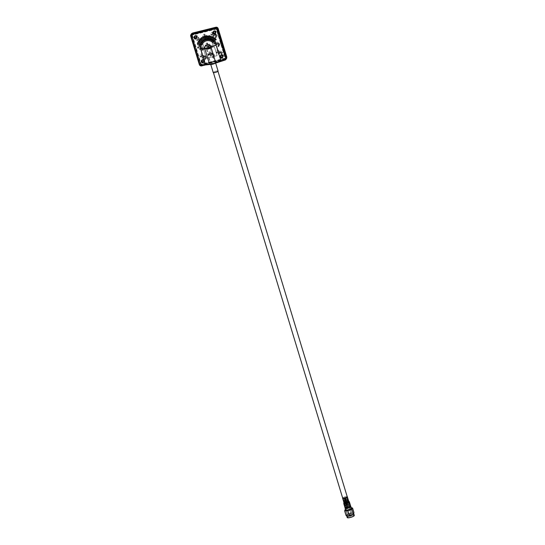 <?xml version="1.0" encoding="UTF-8"?>
<svg xmlns="http://www.w3.org/2000/svg" width="545" height="545" viewBox="0 0 545 545"><rect width="100%" height="100%" fill="white"/><g stroke="black" fill="none" stroke-linecap="round" stroke-linejoin="round"><path stroke-width="0.41" stroke-dasharray="2.73 2.04" d="M203.728 61.462A0.947 0.899 -147.6 0 0 202.754 59.95A0.947 0.899 -147.6 0 0 202.154 60.461M222.537 56.782A0.947 0.899 -147.6 0 0 221.556 55.27A0.947 0.899 -147.6 0 0 220.957 55.781M215.255 32.823A0.947 0.899 -147.6 0 0 214.274 31.31A0.947 0.899 -147.6 0 0 213.674 31.821M196.452 37.503A0.947 0.899 -147.6 0 0 195.471 35.99A0.947 0.899 -147.6 0 0 194.872 36.501M192.085 35.132L200.982 64.419L225.16 58.404L216.263 29.117L192.085 35.132L216.263 29.117L225.16 58.404L220.827 59.48A7.112 1.492 -16.9 0 0 214.417 61.864L209.968 47.224C209.287 45.807 208.238 45.419 206.834 46.052A2.051 1.948 -147.6 0 0 206.092 48.192L210.54 62.832A7.112 1.492 -16.9 0 0 205.315 63.343L200.982 64.419L192.085 35.132M213.224 46.107L210.002 35.445L201.044 37.68L204.273 48.341L213.238 46.1L210.002 35.445L201.044 37.68L204.28 48.328L213.238 46.1M217.087 55.651L214.403 46.761L203.646 49.452L206.344 58.322L217.094 55.638L214.403 46.761L203.653 49.438L206.351 58.308L217.094 55.638M192.249 34.887L200.982 64.419L225.16 58.404L216.419 28.865L192.249 34.887L216.419 28.865L225.317 58.151L201.146 64.167L192.249 34.887M217.877 71.238A2.371 0.497 163.1 0 1 215.513 72.349A2.371 0.497 163.1 0 1 213.374 72.485A2.371 0.497 163.1 0 1 213.402 72.356A2.371 0.497 163.1 0 1 215.766 71.245A2.371 0.497 163.1 0 1 217.911 71.109A2.371 0.497 163.1 0 1 217.877 71.238M345.646 507.627A2.371 0.497 -16.9 0 0 345.619 507.756A2.371 0.497 -16.9 0 0 347.758 507.62A2.371 0.497 -16.9 0 0 350.122 506.509A2.371 0.497 -16.9 0 0 350.156 506.38A2.371 0.497 -16.9 0 0 348.017 506.516A2.371 0.497 -16.9 0 0 345.646 507.627M212.645 53.451A2.534 0.531 163.1 0 1 210.111 54.643A2.534 0.531 163.1 0 1 207.822 54.786A2.534 0.531 163.1 0 1 207.856 54.643A2.534 0.531 163.1 0 1 210.384 53.458A2.534 0.531 163.1 0 1 212.679 53.315A2.534 0.531 163.1 0 1 212.645 53.451M210.241 48.321A1.71 0.361 163.1 0 1 208.537 49.125A1.71 0.361 163.1 0 1 206.998 49.22A1.71 0.361 163.1 0 1 207.018 49.125A1.71 0.361 163.1 0 1 208.721 48.328A1.71 0.361 163.1 0 1 210.268 48.226A1.71 0.361 163.1 0 1 210.241 48.321M211.862 53.648A1.71 0.361 163.1 0 1 210.159 54.446A1.71 0.361 163.1 0 1 208.612 54.548A1.71 0.361 163.1 0 1 208.64 54.452A1.71 0.361 163.1 0 1 210.343 53.648A1.71 0.361 163.1 0 1 211.882 53.553A1.71 0.361 163.1 0 1 211.862 53.648M209.702 47.504L206.998 48.253L209.702 47.504M209.975 48.389L207.27 49.139L209.975 48.389M208.326 45.937L207.311 46.216L208.326 45.937M208.864 47.715L207.856 47.994L208.864 47.715M218.068 71.061A2.534 0.531 -16.9 0 0 215.779 71.204A2.534 0.531 -16.9 0 0 213.245 72.396M203.925 62.028A1.424 1.349 -147.6 0 0 202.454 59.759A1.424 1.349 -147.6 0 0 201.555 60.522M222.728 57.348A1.424 1.349 -147.6 0 0 221.263 55.079A1.424 1.349 -147.6 0 0 220.364 55.842M215.452 33.388A1.424 1.349 -147.6 0 0 213.981 31.12A1.424 1.349 -147.6 0 0 213.081 31.883M196.65 38.068A1.424 1.349 -147.6 0 0 195.178 35.8A1.424 1.349 -147.6 0 0 194.279 36.563M203.421 62.171A1.424 1.349 32.4 0 1 201.82 60.073A1.424 1.349 32.4 0 1 204.13 60.045A1.424 1.349 32.4 0 1 203.421 62.171M202.856 59.133A1.424 1.349 -147.6 0 0 202.147 61.251A1.424 1.349 -147.6 0 0 204.457 61.224A1.424 1.349 -147.6 0 0 202.856 59.133M222.231 57.491A1.424 1.349 32.4 0 1 220.623 55.392A1.424 1.349 32.4 0 1 222.932 55.365A1.424 1.349 32.4 0 1 222.231 57.491M221.658 54.452A1.424 1.349 -147.6 0 0 220.957 56.571A1.424 1.349 -147.6 0 0 223.266 56.544A1.424 1.349 -147.6 0 0 221.658 54.452M214.948 33.531A1.424 1.349 32.4 0 1 213.34 31.433A1.424 1.349 32.4 0 1 215.65 31.406A1.424 1.349 32.4 0 1 214.948 33.531M214.376 30.493A1.424 1.349 -147.6 0 0 213.674 32.611A1.424 1.349 -147.6 0 0 215.984 32.584A1.424 1.349 -147.6 0 0 214.376 30.493M196.146 38.211A1.424 1.349 32.4 0 1 194.538 36.113A1.424 1.349 32.4 0 1 196.847 36.086A1.424 1.349 32.4 0 1 196.146 38.211M195.573 35.173A1.424 1.349 -147.6 0 0 194.872 37.292A1.424 1.349 -147.6 0 0 197.181 37.264A1.424 1.349 -147.6 0 0 195.573 35.173M214.771 41.018A0.477 0.45 -147.6 0 0 214.696 40.405A9.64 9.156 -147.6 0 0 200.281 41.931A9.64 9.156 -147.6 0 0 200.267 41.951L200.281 41.931M200.063 44.697L200.097 44.642A0.477 0.45 -147.6 0 0 200.151 44.533A8.686 8.257 32.4 0 1 201.064 42.462M216.065 39.792L216.093 39.737A0.477 0.45 -147.6 0 0 216.004 39.158A11.534 10.954 -147.6 0 0 198.68 40.909A11.534 10.954 -147.6 0 0 198.666 40.936M198.264 44.179L198.237 44.227A0.477 0.45 -147.6 0 0 198.319 44.056A10.587 10.055 32.4 0 1 199.463 41.447M206.487 40.739A6.792 6.451 -147.6 0 0 202.685 43.45A6.792 6.451 -147.6 0 0 201.977 45.003A0.477 0.45 32.4 0 1 201.343 45.269A0.477 0.45 32.4 0 1 201.078 44.717A7.739 7.351 32.4 0 1 201.882 42.946A7.739 7.351 32.4 0 1 206.214 39.853A7.739 7.351 32.4 0 1 213.381 41.652A0.477 0.45 32.4 0 1 213.477 42.244A0.477 0.45 32.4 0 1 212.775 42.319A6.792 6.451 -147.6 0 0 206.487 40.739M210.84 63.922A2.371 0.497 163.1 0 1 213.204 62.811A2.371 0.497 163.1 0 1 215.35 62.675A2.371 0.497 163.1 0 1 215.316 62.811A2.371 0.497 163.1 0 1 212.952 63.922A2.371 0.497 163.1 0 1 210.813 64.058A2.371 0.497 163.1 0 1 210.84 63.922M210.54 62.832A2.371 0.497 163.1 0 1 210.404 62.723A2.371 0.497 163.1 0 1 210.438 62.593A2.371 0.497 163.1 0 1 212.802 61.483A2.371 0.497 163.1 0 1 214.941 61.347A2.371 0.497 163.1 0 1 214.914 61.476A2.371 0.497 163.1 0 1 214.417 61.864M215.943 27.713L217.693 28.715L226.318 57.109L225.378 58.778L202.1 64.569L200.349 63.574L191.724 35.173L192.664 33.511L215.943 27.713L215.752 27.379L192.821 33.231A1.894 1.805 -147.6 0 0 191.567 35.452L200.063 63.404A1.894 1.805 -147.6 0 0 202.393 64.732L225.221 59.051A1.894 1.805 -147.6 0 0 226.475 56.83L217.98 28.878A1.894 1.805 -147.6 0 0 215.65 27.55M210.091 64.48L209.648 64.392M351.77 516.83A3.127 0.654 -16.9 0 0 353.739 515.57A3.127 0.654 -16.9 0 0 353.63 515.461A3.127 0.654 -16.9 0 0 349.727 516.135A3.127 0.654 -16.9 0 0 347.778 517.239A3.127 0.654 -16.9 0 0 347.751 517.396A3.127 0.654 -16.9 0 0 351.77 516.83M347.771 509.704A3.127 0.654 163.1 0 1 351.784 509.139A3.127 0.654 163.1 0 1 349.815 510.399A3.127 0.654 163.1 0 1 345.796 510.958A3.127 0.654 163.1 0 1 347.771 509.704M351.832 516.933A3.222 0.674 -16.9 0 0 353.746 515.516A3.222 0.674 -16.9 0 0 349.72 516.217A3.222 0.674 -16.9 0 0 347.717 517.348A3.222 0.674 -16.9 0 0 351.832 516.933M348.085 509.807A2.16 0.456 -16.9 0 0 346.722 510.679A2.16 0.456 -16.9 0 0 349.502 510.29A2.16 0.456 -16.9 0 0 350.864 509.418A2.16 0.456 -16.9 0 0 348.085 509.807M349.134 513.267A2.16 0.456 -16.9 0 0 347.771 514.139A2.16 0.456 -16.9 0 0 347.853 514.214A2.16 0.456 -16.9 0 0 350.551 513.751A2.16 0.456 -16.9 0 0 351.893 512.988A2.16 0.456 -16.9 0 0 351.913 512.879A2.16 0.456 -16.9 0 0 349.134 513.267M347.403 517.716A3.604 0.756 163.1 0 1 349.597 516.169A3.604 0.756 163.1 0 1 354.216 515.652M347.206 517.559A3.699 0.777 163.1 0 1 349.536 516.074A3.699 0.777 163.1 0 1 354.284 515.406M351.334 514.855A3.699 0.777 163.1 0 1 346.586 515.516A3.699 0.777 163.1 0 1 348.916 514.03A3.699 0.777 163.1 0 1 353.664 513.37A3.699 0.777 163.1 0 1 351.334 514.855M349.713 513.547L350.326 513.458L349.713 513.547M350.415 515.856L351.028 515.768L350.415 515.856M345.114 508.063A3.011 0.634 163.1 0 1 346.981 507A3.011 0.634 163.1 0 1 350.742 506.346M351.389 508.24A3.011 0.634 -16.9 0 0 347.526 508.785A3.011 0.634 -16.9 0 0 345.625 509.991M349.195 513.37A2.071 0.436 -16.9 0 0 347.962 514.276A2.071 0.436 -16.9 0 0 350.544 513.826A2.071 0.436 -16.9 0 0 351.832 513.104A2.071 0.436 -16.9 0 0 349.195 513.37M346.811 515.74A3.795 0.797 163.1 0 1 346.545 515.332A3.795 0.797 163.1 0 1 348.889 514.024A3.795 0.797 163.1 0 1 352.465 513.131A3.795 0.797 163.1 0 1 353.712 513.553A3.795 0.797 163.1 0 1 353.521 513.758M346.041 515.468L346.545 515.332L346.777 514.31L348.889 514.024L350.728 512.845L352.465 513.131L353.943 512.532M350.728 512.845L349.379 508.403L350.851 507.804L352.595 508.09M346.777 514.31L345.428 509.875L347.267 508.696L349.379 508.403M344.93 510.011L345.428 509.875M345.489 509.527A3.795 0.797 163.1 0 1 347.267 508.696A3.795 0.797 163.1 0 1 350.851 507.804A3.795 0.797 163.1 0 1 351.253 507.776M346.995 506.768A2.725 0.572 163.1 0 1 350.401 506.176A2.725 0.572 163.1 0 1 348.78 507.368A2.725 0.572 163.1 0 1 345.305 507.722A2.725 0.572 163.1 0 1 346.995 506.768M349.209 507.007L349.774 506.4L348.446 506.482L346 507.736L349.209 507.007L346.511 498.144L343.309 498.873L345.312 497.571L346.831 497.401L346.804 497.98L343.534 498.655L345.312 497.571M349.502 506.843L346.572 497.844L347.076 497.531L349.767 506.421M348.446 506.482L345.755 497.619L346.92 497.503L349.774 506.4M343.309 498.852L346.007 507.708M345.578 497.51L347.996 506.598M192.446 33.184A1.894 1.805 -147.6 0 0 191.758 35.153L200.247 63.104A1.894 1.805 -147.6 0 0 202.583 64.433L225.412 58.751A1.894 1.805 -147.6 0 0 226.734 57.259M202.685 57.756L204.191 55.093L203.721 54.827L204.184 55.093L202.685 57.756L205.063 55.597L205.547 55.869L204.927 59.03L206.426 56.373L206.889 56.639L205.118 59.78L204.429 59.385L205.036 56.21L202.651 58.37L201.95 57.974L203.721 54.834L201.95 57.974L202.651 58.37L205.036 56.21M200.342 57.048L201.725 56.782L201.63 55.903L202.685 55.481L202.154 53.88L200.628 54.18L202.147 53.88L202.685 55.481L201.63 55.91L201.704 56.823L200.335 57.048L199.831 55.699L200.553 56.694L201.309 56.53L201.064 55.283L202.256 55.249L201.963 54.255L200.628 54.18L201.963 54.248L202.256 55.249L201.064 55.277L201.289 56.564L200.553 56.694L199.831 55.692L200.335 57.048M213.184 57.77L214.948 54.629L214.485 54.364L212.986 57.021L213.606 53.866L213.122 53.587L210.752 55.747L212.243 53.09L211.78 52.824L212.243 53.09L210.745 55.747L213.122 53.587L213.606 53.866L212.986 57.027L214.485 54.371L214.948 54.629L213.177 57.77L212.489 57.375L213.095 54.207L210.711 56.367L210.009 55.965L211.78 52.824L210.009 55.965L210.711 56.367L213.095 54.2L212.489 57.375L213.177 57.77M208.619 54.691L207.89 53.689L208.401 55.045L209.784 54.779L209.689 53.901L210.745 53.478L210.213 51.87L208.687 52.177L210.207 51.877L210.745 53.478L209.689 53.901L209.764 54.82L208.394 55.045L207.89 53.689L208.612 54.691L209.369 54.527L209.123 53.274L210.316 53.246L210.023 52.245L208.687 52.177L210.023 52.245L210.316 53.246L209.123 53.274L209.369 54.527L208.612 54.691M221.665 51.857L221.181 51.584L218.811 53.737L220.303 51.08L219.839 50.814L220.303 51.087L218.804 53.744L221.181 51.584L221.665 51.864L221.045 55.018L222.544 52.361L223.007 52.627L221.236 55.767L220.548 55.372L221.154 52.197L218.77 54.357L218.068 53.962L219.839 50.821L218.068 53.962L218.77 54.357L221.154 52.197L220.548 55.372L221.243 55.767L223.007 52.627L222.544 52.361L221.045 55.018L221.665 51.864M216.747 50.174L218.266 49.868L218.804 51.475L218.272 49.868L216.747 50.167L217.142 50.447L216.747 50.174M218.082 50.242L217.142 50.453L218.082 50.235L218.375 51.237L218.082 50.242M217.428 51.468L218.375 51.237L217.428 51.468M217.019 51.659L217.428 52.518L217.019 51.652M216.672 52.688L217.428 52.524L216.672 52.688L216.392 51.884L216.672 52.688M215.949 51.686L216.392 51.884L215.949 51.686L216.46 53.035L215.949 51.686M217.843 52.776L216.454 53.042L217.843 52.776L217.748 51.898L217.843 52.776M218.797 51.475L217.748 51.898L218.797 51.475M201.023 45.957L201.493 46.223L199.995 48.88L202.365 46.72L202.849 46.999L202.229 50.154L203.728 47.497L204.191 47.762L202.427 50.903L201.732 50.508L202.345 47.333L199.954 49.493L199.252 49.098L201.023 45.957L199.252 49.098L199.954 49.493L202.345 47.333L201.732 50.508L202.427 50.903L204.198 47.762L203.728 47.497L202.229 50.154L202.849 46.993L202.365 46.72L199.995 48.88L201.493 46.223L201.03 45.957M197.93 45.31L199.456 45.01L199.988 46.611L198.932 47.034L199.007 47.946L197.644 48.178L197.133 46.822L197.862 47.824L198.612 47.66L198.366 46.407L199.559 46.373L199.266 45.378L197.93 45.31L199.266 45.378L199.565 46.373L198.366 46.407L198.618 47.653L197.862 47.824L197.133 46.822L197.644 48.178L199.034 47.912L198.932 47.034L199.988 46.611L199.456 45.003L197.93 45.303M207.318 47.088L208.013 47.49L210.404 45.33L209.791 48.498L210.486 48.893L212.257 45.76L211.787 45.494L210.295 48.151L210.908 44.99L210.424 44.71L208.054 46.87L209.553 44.213L209.089 43.947L209.546 44.213L208.054 46.877L210.424 44.717L210.908 44.99L210.288 48.151L211.787 45.494L212.25 45.76L210.486 48.9L209.791 48.505L210.397 45.33L208.013 47.49L207.311 47.095L209.082 43.954L207.311 47.095M205.99 43.3L207.516 43.001L208.047 44.608L207.516 43.001L205.99 43.3L206.391 43.586L205.99 43.3M206.391 43.58L207.325 43.368L207.625 44.37L206.426 44.397L206.678 45.651L205.921 45.814L205.192 44.813L205.703 46.168L207.093 45.903L206.991 45.024L208.047 44.601L206.991 45.031L207.086 45.909L205.703 46.168L205.192 44.819L205.921 45.814L206.671 45.651L206.426 44.404L207.618 44.37L207.325 43.375L206.391 43.586M218.463 43.321L217.85 46.495L218.545 46.89L220.316 43.75L219.846 43.484L218.354 46.141L218.967 42.987L218.484 42.708L216.113 44.867L217.612 42.21L217.142 41.945L217.605 42.21L216.113 44.867L218.484 42.708L218.967 42.987L218.347 46.148L219.846 43.491L220.309 43.75L218.545 46.89L217.85 46.495L218.456 43.328L216.072 45.487L215.37 45.085L217.142 41.945L215.37 45.085L216.072 45.487L218.456 43.328M214.737 42.592L214.321 42.782L214.716 43.682L213.981 43.811L213.252 42.81L213.763 44.165L215.146 43.9L215.05 43.021L216.106 42.599L215.575 40.991L214.049 41.297L215.575 40.998L216.106 42.599L215.05 43.021L215.125 43.941L213.763 44.165L213.252 42.81L213.981 43.811L214.73 43.648L214.485 42.394L215.677 42.367L215.384 41.365L214.049 41.297L215.384 41.365L215.684 42.36L214.73 42.599M197.263 40.616L199.647 38.457L199.034 41.631L199.729 42.026L201.5 38.886L201.037 38.62L199.538 41.277L200.158 38.123L199.668 37.843L197.297 40.003L198.796 37.346L198.332 37.08L198.796 37.346L197.297 40.003L199.668 37.843L200.151 38.123L199.538 41.284L201.03 38.627L201.5 38.893L199.729 42.033L199.034 41.638L199.647 38.463L197.256 40.623L196.561 40.221L198.332 37.08L196.561 40.221L197.256 40.623M195.233 36.433L196.759 36.133L197.29 37.741L196.234 38.157L196.309 39.077L194.947 39.301L194.436 37.946L195.165 38.947L195.921 38.784L195.669 37.537L196.868 37.503L196.568 36.501L195.233 36.433L196.568 36.501L196.868 37.503L195.669 37.53L195.9 38.818L195.165 38.947L194.436 37.946L194.947 39.301L196.336 39.042L196.234 38.157L197.29 37.734L196.759 36.133L195.233 36.433M209.096 36.617L207.597 39.274L208.217 36.113L207.727 35.841L205.356 38L206.855 35.343L206.391 35.078L206.855 35.343L205.356 38L207.727 35.841L208.21 36.12L207.597 39.274L209.089 36.617L209.559 36.883L207.788 40.023L207.093 39.628L207.706 36.454L205.315 38.613L204.62 38.218L206.391 35.078L204.62 38.218L205.322 38.613L207.706 36.454L207.093 39.628L207.788 40.023L209.559 36.883L209.089 36.617M203.224 36.937L202.495 35.943L203.006 37.292L204.395 37.033L204.293 36.154L205.349 35.732L204.818 34.124L203.292 34.424L204.818 34.131L205.349 35.732L204.293 36.154L204.368 37.067L203.006 37.298L202.495 35.943L203.224 36.944L203.98 36.781L203.728 35.527L204.927 35.493L204.627 34.498L203.292 34.43L204.627 34.498L204.927 35.493L203.728 35.527L203.98 36.781L203.224 36.944M215.152 37.619L215.847 38.014L217.619 34.88L217.155 34.614L215.657 37.271L216.276 34.11L215.786 33.831L213.415 35.99L214.914 33.334L214.451 33.068L214.914 33.334L213.415 35.997L215.786 33.838L216.27 34.11L215.657 37.271L217.148 34.614L217.619 34.88L215.847 38.021L215.152 37.625L215.766 34.451L213.374 36.61L212.679 36.215L214.444 33.075L212.679 36.215L213.374 36.61L215.766 34.451L215.152 37.625M211.63 33.906L212.039 34.771L211.283 34.934L210.554 33.933L211.065 35.289L212.455 35.023L212.352 34.144L213.408 33.722L212.877 32.121L211.351 32.421L212.877 32.121L213.408 33.729L212.352 34.151L212.427 35.064L211.065 35.289L210.554 33.94L211.283 34.934L212.039 34.771L211.787 33.524L212.986 33.49L212.686 32.496L211.351 32.421L212.686 32.489L212.959 33.531L211.624 33.913M205.043 56.21L204.429 59.385L205.118 59.78L206.889 56.639L206.426 56.373L204.927 59.03L205.547 55.869L205.063 55.59L202.692 57.75M345.598 500.221L345.108 499.983L346.034 499.826M345.026 500.112L345.448 499.745M345.728 500.249L346.286 499.622L345.482 499.452L344.965 500.017L345.646 500.378M345.401 499.581L344.883 500.147M345.837 498.661L345.925 498.518A1.989 0.416 163.1 0 1 344.631 498.9L344.549 499.029M344.658 499.002L345.074 499.274A1.989 0.416 -16.9 0 0 345.223 499.234L344.951 498.995A1.989 0.416 -16.9 0 0 345.973 498.675M345.986 503.757A2.466 0.518 -16.9 0 0 346.702 503.573L347.213 503.757L346.886 504.18A2.466 0.518 163.1 0 1 346.17 504.363L346.225 504.541A2.466 0.518 -16.9 0 0 346.947 504.35L347.383 503.682L346.661 503.396A2.466 0.518 163.1 0 1 345.932 503.58L345.905 503.887M347.131 503.893L346.804 504.309M346.865 504.479L347.294 503.818M345.803 503.546L347.015 502.837M346.811 502.776L345.85 503.205M347.076 502.435L345.946 502.579M347.097 502.551A2.18 0.456 163.1 0 1 346.899 502.619L345.734 502.579L346.143 502.088A1.989 0.416 -16.9 0 0 346.736 501.897L346.027 502.442M346.613 501.904L346.252 502.02M345.441 501.965L346.702 501.761M346.858 501.584L345.469 501.659M346.865 507.054L346.947 506.925A2.466 0.518 -16.9 0 0 348.241 506.557L348.153 506.7M348.241 506.557L348.187 506.38A2.466 0.518 163.1 0 1 347.642 506.557L347.029 505.917L346.947 506.925M347.492 506.605A2.466 0.518 163.1 0 1 347.036 506.721L347.083 506.094L347.41 506.727M346.947 506.046L346.681 506.414M350.701 506.21A2.943 0.613 -16.9 0 0 348.044 506.38A2.943 0.613 -16.9 0 0 345.108 507.756A2.943 0.613 -16.9 0 0 345.074 507.92M345.557 507.647A2.466 0.518 163.1 0 1 348.017 506.489A2.466 0.518 163.1 0 1 350.244 506.353A2.466 0.518 163.1 0 1 350.217 506.489A2.466 0.518 163.1 0 1 347.751 507.647A2.466 0.518 163.1 0 1 345.53 507.783A2.466 0.518 163.1 0 1 345.557 507.647M346.838 496.958A1.989 0.416 -16.9 0 0 346.865 496.849A1.989 0.416 -16.9 0 0 345.067 496.958A1.989 0.416 -16.9 0 0 343.078 497.892A1.989 0.416 -16.9 0 0 343.05 498.007A1.989 0.416 -16.9 0 0 344.849 497.892A1.989 0.416 -16.9 0 0 346.838 496.958M342.648 497.98A2.466 0.518 163.1 0 1 344.808 496.931A2.466 0.518 163.1 0 1 347.185 496.597M346.504 500.998A1.989 0.416 163.1 0 1 346.041 501.148L346.095 500.501L346.416 501.134M345.877 501.005L346.014 500.637M345.891 501.189A1.989 0.416 163.1 0 1 345.503 501.291L345.544 500.719L345.809 501.318M345.353 501.182L345.462 500.841M346.715 501.114L346.048 500.324L345.476 500.548L345.414 501.495A1.989 0.416 -16.9 0 0 346.715 501.114L346.627 501.257M345.394 500.671L345.196 501.162M347.165 504.718L347.601 504.963L347.185 505.515L346.572 505.249L346.647 504.711L346.429 505.276L347.24 505.685L347.751 504.895L347.083 504.854M347.512 505.099L347.104 505.644M346.491 505.379L346.654 505.004M346.566 504.84L346.347 505.406M347.158 505.815L347.662 505.031M216.379 44.84A7.112 1.492 163.1 0 0 209.968 47.224A2.371 0.497 163.1 0 1 206.766 48.212A2.371 0.497 163.1 0 1 206.092 48.192A7.112 1.492 163.1 0 0 200.867 48.696A8.216 7.8 32.4 0 1 206.289 39.083A8.216 7.8 32.4 0 1 216.379 44.84L220.827 59.48M205.315 63.343L200.867 48.696M218.068 28.701L217.693 28.715M191.724 35.173L191.193 35.411A1.894 1.805 32.4 0 1 191.384 33.947M200.349 63.574L199.824 63.806L191.193 35.411L190.736 36.208M202.1 64.569L202.154 65.141A1.894 1.805 32.4 0 1 199.824 63.806L199.347 64.562A1.894 1.805 32.4 0 0 199.361 64.603M225.378 58.778L225.432 59.344L202.154 65.141L201.677 65.891A1.894 1.805 32.4 0 1 201.63 65.897M226.495 58.587A1.894 1.805 32.4 0 1 225.432 59.344L224.915 60.107M226.318 57.109L226.672 57.082M349.611 506.373L346.743 497.394M344.965 498.477L347.778 507.538M344.699 498.539L347.329 507.647M343.881 498.11L346.566 507.129M346.273 507.293L343.704 498.205M346.164 507.763L343.534 498.655M343.82 503.083A2.814 0.593 163.1 0 1 346.947 501.679A2.814 0.593 163.1 0 1 349.127 501.543M343.8 503.723A2.943 0.613 163.1 0 1 343.834 503.56A2.943 0.613 163.1 0 1 346.77 502.183A2.943 0.613 163.1 0 1 349.427 502.013M346.068 502.211A2.466 0.518 -16.9 0 0 346.654 502.034M346.497 502.599A2.596 0.545 163.1 0 1 345.966 502.742M348.936 502.286A2.466 0.518 163.1 0 1 346.477 503.444A2.466 0.518 163.1 0 1 344.249 503.587A2.466 0.518 163.1 0 1 344.283 503.451A2.466 0.518 163.1 0 1 346.743 502.292A2.466 0.518 163.1 0 1 348.97 502.149A2.466 0.518 163.1 0 1 348.936 502.286M348.814 502.081A2.405 0.504 163.1 0 1 346.273 503.246A2.405 0.504 163.1 0 1 344.242 503.28A2.405 0.504 163.1 0 1 344.276 503.212A2.405 0.504 163.1 0 1 346.531 502.122A2.405 0.504 163.1 0 1 348.807 501.891A2.405 0.504 163.1 0 1 348.814 502.081M344.372 502.803A2.18 0.456 163.1 0 1 346.422 501.816A2.18 0.456 163.1 0 1 348.493 501.604A2.18 0.456 163.1 0 1 348.493 501.775A2.18 0.456 163.1 0 1 346.191 502.837A2.18 0.456 163.1 0 1 344.345 502.865A2.18 0.456 163.1 0 1 344.372 502.803M348.112 501.155A1.989 0.416 -16.9 0 0 348.139 501.046A1.989 0.416 -16.9 0 0 346.341 501.162A1.989 0.416 -16.9 0 0 344.351 502.095A1.989 0.416 -16.9 0 0 344.324 502.204A1.989 0.416 -16.9 0 0 346.123 502.088A1.989 0.416 -16.9 0 0 348.112 501.155M343.922 502.674A2.596 0.545 163.1 0 1 346.804 501.386A2.596 0.545 163.1 0 1 348.807 501.257M346.913 502.906A2.814 0.593 163.1 0 1 346.211 503.11M348.596 500.909A2.466 0.518 -16.9 0 0 346.368 501.046A2.466 0.518 -16.9 0 0 343.902 502.204M342.73 498.253L345.619 507.756M210.792 64.555L207.822 54.786M206.998 49.22L208.612 54.548M206.998 48.253L207.27 49.139M207.311 46.216L207.856 47.994M347.267 496.87L350.156 506.38M215.643 63.084L212.679 53.315M210.268 48.226L211.882 53.553M209.723 47.422L209.995 48.314M208.333 45.909L208.871 47.681M201.664 60.325L201.425 60.699M220.466 55.645L220.228 56.019M213.184 31.685L212.945 32.06M194.381 36.365L194.143 36.74M202.059 59.698L201.82 60.073M220.861 55.018L220.623 55.392M213.579 31.058L213.34 31.433M194.776 35.738L194.538 36.113M214.941 61.347L215.35 62.675M210.404 62.723L210.813 64.058M197.181 37.264L196.943 37.639M215.984 32.584L215.745 32.959M223.266 56.544L223.028 56.918M204.457 61.224L204.218 61.599M196.786 37.891L196.547 38.266M215.588 33.211L215.35 33.586M222.864 57.171L222.626 57.545M204.062 61.851L203.823 62.225M351.784 509.139L353.739 515.57M346.722 510.679L347.771 514.139M349.42 513.737L350.115 516.047L350.646 516.319M345.796 510.958L347.751 517.396M350.864 509.418L351.913 512.879M350.326 513.458L351.028 515.768M350.735 516.292L351.021 515.795M343.309 498.873L346 507.736M345.53 507.783L343.05 498.007M350.244 506.353L346.865 496.849"/><path stroke-width="0.82" d="M202.59 60.202A0.947 0.899 -147.6 0 0 202.12 61.612A0.947 0.899 -147.6 0 0 203.66 61.599A0.947 0.899 -147.6 0 0 202.59 60.202M202.154 60.461A0.947 0.899 -147.6 0 0 203.728 61.462M221.393 55.522A0.947 0.899 -147.6 0 0 220.929 56.932A0.947 0.899 -147.6 0 0 222.469 56.918A0.947 0.899 -147.6 0 0 221.393 55.522M220.957 55.781A0.947 0.899 -147.6 0 0 222.537 56.782M214.117 31.562A0.947 0.899 -147.6 0 0 213.647 32.972A0.947 0.899 -147.6 0 0 215.186 32.959A0.947 0.899 -147.6 0 0 214.117 31.562M213.674 31.821A0.947 0.899 -147.6 0 0 215.255 32.823M195.314 36.242A0.947 0.899 -147.6 0 0 194.844 37.653A0.947 0.899 -147.6 0 0 196.384 37.639A0.947 0.899 -147.6 0 0 195.314 36.242M194.872 36.501A0.947 0.899 -147.6 0 0 196.452 37.503M213.245 72.396A2.534 0.531 -16.9 0 0 213.211 72.533A2.534 0.531 -16.9 0 0 215.507 72.39A2.534 0.531 -16.9 0 0 218.034 71.204A2.534 0.531 -16.9 0 0 218.068 71.061L215.643 63.084M202.215 60.134A1.424 1.349 -147.6 0 0 201.514 62.253A1.424 1.349 -147.6 0 0 203.823 62.225A1.424 1.349 -147.6 0 0 202.215 60.134M201.555 60.522A1.424 1.349 -147.6 0 0 203.925 62.028M221.025 55.454A1.424 1.349 -147.6 0 0 220.316 57.572A1.424 1.349 -147.6 0 0 222.626 57.545A1.424 1.349 -147.6 0 0 221.025 55.454M220.364 55.842A1.424 1.349 -147.6 0 0 222.728 57.348M213.742 31.494A1.424 1.349 -147.6 0 0 213.041 33.613A1.424 1.349 -147.6 0 0 215.35 33.586A1.424 1.349 -147.6 0 0 213.742 31.494M213.081 31.883A1.424 1.349 -147.6 0 0 215.452 33.388M194.94 36.174A1.424 1.349 -147.6 0 0 194.238 38.293A1.424 1.349 -147.6 0 0 196.547 38.266A1.424 1.349 -147.6 0 0 194.94 36.174M194.279 36.563A1.424 1.349 -147.6 0 0 196.65 38.068M214.492 41.229A0.477 0.45 -147.6 0 0 214.662 40.459A9.64 9.156 -147.6 0 0 200.247 41.979A9.64 9.156 -147.6 0 0 199.211 44.302A0.477 0.45 -147.6 0 0 200.063 44.697A0.477 0.45 -147.6 0 0 200.117 44.581A8.686 8.257 32.4 0 1 201.05 42.49A8.686 8.257 32.4 0 1 214.042 41.113A0.477 0.45 -147.6 0 0 214.492 41.229M201.064 42.462A8.686 8.257 32.4 0 1 201.085 42.435A8.686 8.257 32.4 0 1 214.076 41.066A0.477 0.45 -147.6 0 0 214.771 41.018M200.267 41.951A9.64 9.156 -147.6 0 0 199.245 44.254A0.477 0.45 -147.6 0 0 200.083 44.67M215.8 39.983A0.477 0.45 -147.6 0 0 215.977 39.213A11.534 10.954 -147.6 0 0 198.646 40.964A11.534 10.954 -147.6 0 0 197.385 43.838A0.477 0.45 -147.6 0 0 198.237 44.227A0.477 0.45 -147.6 0 0 198.285 44.111A10.587 10.055 32.4 0 1 199.45 41.468A10.587 10.055 32.4 0 1 215.35 39.86A0.477 0.45 -147.6 0 0 215.8 39.983M199.463 41.447A10.587 10.055 32.4 0 1 199.477 41.42A10.587 10.055 32.4 0 1 215.384 39.812A0.477 0.45 -147.6 0 0 216.079 39.765M198.666 40.936A11.534 10.954 -147.6 0 0 197.413 43.784A0.477 0.45 -147.6 0 0 198.251 44.2M201.916 45.106A6.792 6.451 32.4 0 1 202.624 43.552A6.792 6.451 32.4 0 1 206.426 40.834A6.792 6.451 32.4 0 1 212.714 42.415L213.347 41.706A7.739 7.351 -147.6 0 0 206.18 39.908A7.739 7.351 -147.6 0 0 201.848 43.001A7.739 7.351 -147.6 0 0 201.044 44.772L201.916 45.106A6.792 6.451 32.4 0 1 212.714 42.415L213.347 41.706A7.739 7.351 -147.6 0 0 201.044 44.772L201.868 45.215M205.996 45.255A3.284 3.12 -147.6 0 0 204.804 48.669L209.525 64.194A5.688 1.192 -16.9 0 0 205.349 64.603L205.54 64.937L201.657 65.904L199.715 64.576L191.091 36.174L192.024 34.512L215.309 28.715L217.053 29.716L218.068 28.701L226.686 57.123A1.894 1.805 32.4 0 1 226.495 58.587L226.693 57.096L226.209 57.872A1.894 1.805 32.4 0 1 224.956 60.093L224.744 59.773L220.861 60.74A5.688 1.192 -16.9 0 0 215.731 62.655A3.795 0.797 163.1 0 1 209.525 64.194A0.477 0.443 -71.3 0 0 209.798 64.487L205.54 64.937L210.091 64.48A0.477 0.443 -71.3 0 1 209.798 64.487L215.616 63.097L215.731 62.655L211.01 47.122A3.284 3.12 -147.6 0 0 205.996 45.255M224.915 60.107L215.513 63.131A3.318 0.695 163.1 0 1 210.091 64.48M226.734 57.259A1.894 1.805 -147.6 0 0 226.666 56.53L218.17 28.578A1.894 1.805 -147.6 0 0 215.84 27.25L193.012 32.932A1.894 1.805 -147.6 0 0 192.446 33.184L215.731 27.4A1.894 1.805 32.4 0 1 218.061 28.728L215.752 27.379L215.255 28.149A1.894 1.805 32.4 0 1 217.584 29.478L226.209 57.872L224.744 59.773M213.436 42.306L213.347 41.706M354.216 515.652A3.604 0.756 163.1 0 1 354.189 515.706A3.604 0.756 163.1 0 1 351.954 516.973A3.604 0.756 163.1 0 1 347.451 517.75A3.604 0.756 163.1 0 1 347.403 517.716M353.719 513.533L354.284 515.406A3.699 0.777 163.1 0 1 354.25 515.59A3.699 0.777 163.1 0 1 351.954 516.892A3.699 0.777 163.1 0 1 347.335 517.696A3.699 0.777 163.1 0 1 347.206 517.559L346.647 515.727M350.687 506.325L350.742 506.346A3.011 0.634 163.1 0 1 350.851 506.455A3.011 0.634 163.1 0 1 348.95 507.668A3.011 0.634 163.1 0 1 345.087 508.213A3.011 0.634 163.1 0 1 345.114 508.063L345.142 508.008M345.087 508.213L345.625 509.991A3.011 0.634 -16.9 0 0 349.495 509.452A3.011 0.634 -16.9 0 0 351.389 508.24L350.851 506.455M353.521 513.758A3.795 0.797 163.1 0 1 353.351 513.894A3.795 0.797 163.1 0 1 351.368 514.861A3.795 0.797 163.1 0 1 347.785 515.754A3.795 0.797 163.1 0 1 347.145 515.781A3.795 0.797 163.1 0 1 346.811 515.74M352.595 508.09L352.09 508.226L352.595 508.09L353.943 512.532L353.712 513.553L351.368 514.861L347.785 515.754L346.545 515.332M353.712 513.553L353.208 513.683L351.859 509.248L349.747 509.541L347.908 510.719L346.17 510.427L344.699 511.033L344.93 510.011L345.428 509.875M351.253 507.776A3.795 0.797 163.1 0 1 351.491 507.776A3.795 0.797 163.1 0 1 352.09 508.226L351.859 509.248M346.041 515.468L344.699 511.033M349.256 515.154L347.908 510.719M352.09 508.226A3.795 0.797 163.1 0 1 349.747 509.541A3.795 0.797 163.1 0 1 346.17 510.427A3.795 0.797 163.1 0 1 344.93 510.011A3.795 0.797 163.1 0 1 345.285 509.664A3.795 0.797 163.1 0 1 345.489 509.527M345.162 500.256L346.034 499.826L345.162 500.256M345.598 500.221L346.034 499.826M345.448 499.745L345.026 500.112M346.143 500.092L344.883 500.147L345.401 499.581L346.191 499.772M344.883 500.147L345.401 499.581M344.549 499.029A2.473 0.518 -16.9 0 0 345.837 498.661L345.884 498.818A2.473 0.518 -16.9 0 1 344.869 499.125L345.142 499.363A2.473 0.518 -16.9 0 1 344.992 499.404L344.549 499.029M346.62 503.703A2.95 0.62 163.1 0 1 345.905 503.887L345.85 503.709A2.95 0.62 -16.9 0 0 346.579 503.526L347.294 503.818L346.865 504.479A2.95 0.62 163.1 0 1 346.143 504.663L346.089 504.493A2.95 0.62 -16.9 0 0 346.804 504.309L347.131 503.893L346.62 503.703M347.294 503.818L346.865 504.479M346.804 504.309L347.131 503.893M343.902 502.204A2.466 0.518 -16.9 0 0 343.875 502.34A2.466 0.518 -16.9 0 0 346.068 502.211A2.473 0.518 -16.9 0 0 346.647 502.04A2.466 0.518 -16.9 0 0 348.562 501.046A2.466 0.518 -16.9 0 0 348.596 500.909L348.807 501.257A2.596 0.545 163.1 0 1 348.814 501.461A2.596 0.545 163.1 0 1 346.497 502.599A2.602 0.545 163.1 0 1 345.959 502.742L345.591 502.49L346.613 501.904L345.387 501.788L346.77 501.727L345.768 502.565L347.015 502.837L346.225 503.11A2.814 0.593 163.1 0 1 346.007 503.164A2.814 0.593 163.1 0 1 343.786 503.164A2.814 0.593 163.1 0 1 343.82 503.083M343.922 502.674A2.596 0.545 163.1 0 0 343.888 502.749A2.596 0.545 163.1 0 0 345.932 502.749A2.596 0.545 163.1 0 0 345.966 502.742L346.811 502.776L346.225 503.11A2.82 0.593 163.1 0 0 346.92 502.899A2.814 0.593 163.1 0 0 349.134 501.761A2.814 0.593 163.1 0 0 349.127 501.543L349.427 502.013A2.943 0.613 163.1 0 1 349.386 502.177A2.943 0.613 163.1 0 1 346.45 503.553A2.943 0.613 163.1 0 1 343.8 503.723L345.074 507.92A2.943 0.613 -16.9 0 0 347.73 507.756A2.943 0.613 -16.9 0 0 350.66 506.38A2.943 0.613 -16.9 0 0 350.701 506.21L349.427 502.013M346.947 506.046L347.56 506.687A2.95 0.62 163.1 0 0 348.098 506.523L348.153 506.7A2.95 0.62 163.1 0 1 346.865 507.054L346.947 506.046L346.681 506.414M346.831 506.407L347.41 506.727A2.95 0.62 163.1 0 1 346.954 506.85L347.002 506.216M347.185 496.597A2.466 0.518 163.1 0 1 347.315 496.706A2.466 0.518 163.1 0 1 347.288 496.842A2.466 0.518 163.1 0 1 344.822 498.001A2.466 0.518 163.1 0 1 342.594 498.144A2.466 0.518 163.1 0 1 342.628 498.007A2.466 0.518 163.1 0 1 342.648 497.98M345.959 501.277A2.473 0.518 -16.9 0 0 346.416 501.134L346.014 500.637L345.959 501.277M346.014 500.637L345.877 501.005M345.428 501.42A2.473 0.518 -16.9 0 0 345.809 501.318L345.462 500.841L345.428 501.42M345.462 500.841L345.353 501.182M346.484 500.794L346.627 501.257A2.473 0.518 163.1 0 1 345.332 501.625L345.394 500.671L346.484 500.794M345.196 501.162L345.394 500.671M347.512 505.099L347.07 504.663L347.662 505.031L347.158 505.815L346.347 505.406L346.566 504.84L346.491 505.379L347.104 505.644L347.512 505.099L347.104 505.644M347.662 505.031L347.158 505.815M346.347 505.406L346.566 504.84M346.654 505.004L346.491 505.379M216.14 45.215A5.688 1.192 163.1 0 0 211.01 47.122A3.795 0.797 163.1 0 1 205.887 48.703A3.795 0.797 163.1 0 1 204.804 48.669A5.688 1.192 163.1 0 0 200.628 49.07A8.216 7.8 32.4 0 1 206.051 39.458A8.216 7.8 32.4 0 1 216.14 45.215L221.052 61.081L215.513 63.131M192.494 33.177L192.446 33.191A1.894 1.805 32.4 0 0 191.384 33.947L192.467 33.177L192.024 34.512M215.309 28.715L215.255 28.149L191.969 33.94A1.894 1.805 32.4 0 0 190.907 34.703L190.716 36.188A1.894 1.805 32.4 0 1 190.907 34.703L191.384 33.947M191.091 36.174L190.716 36.188L199.341 64.582L190.736 36.208M201.63 65.897A1.894 1.805 32.4 0 1 199.361 64.603M205.54 64.937L201.657 65.904L199.715 64.576M200.628 49.07L205.349 64.603L201.466 65.57M217.053 29.716L225.684 58.111M192.467 33.177L215.84 27.25M213.429 72.669L342.73 498.253M213.211 72.533L210.792 64.555M217.966 71.286L347.267 496.87M218.068 28.701L226.693 57.096M226.495 58.587L224.935 60.114L221.052 61.081M346.15 515.556L347.145 515.781M351.491 507.776L352.486 508.001M343.8 503.723L343.875 502.34L342.594 498.144M348.596 500.909L347.315 496.706"/></g></svg>

